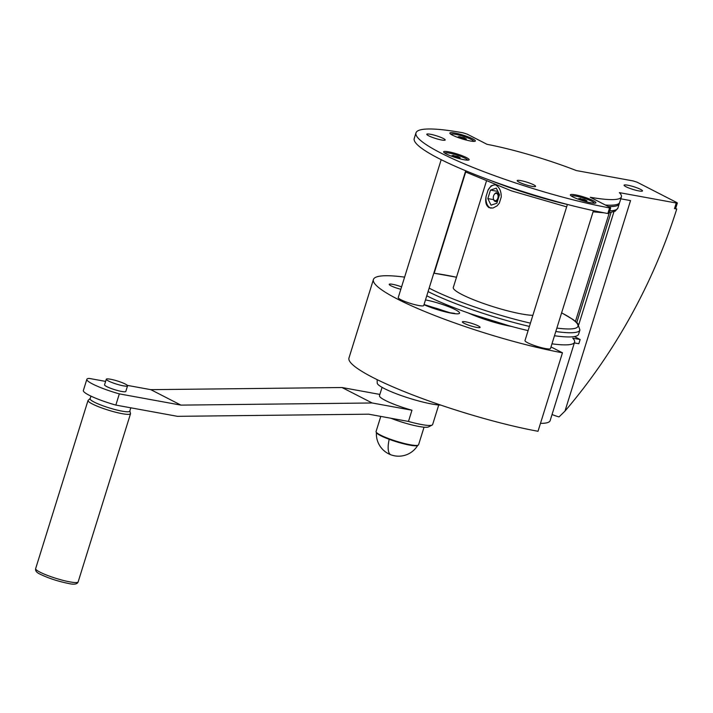 <?xml version="1.0" encoding="UTF-8"?>
<svg xmlns="http://www.w3.org/2000/svg" width="713" height="713" viewBox="0 0 713 713"><rect width="100%" height="100%" fill="white"/><g stroke="black" fill="none" stroke-linecap="round" stroke-linejoin="round"><path stroke-width="1.07" d="M382.07 387.337L379.468 395.679A29.679 4.323 17.3 0 0 385.27 400.385A29.679 4.323 17.3 0 0 411.962 410.233L372.159 402.979L180.95 405.118L119.329 393.87A29.679 4.323 -162.7 0 1 92.637 384.022A29.679 4.323 -162.7 0 1 86.843 379.316A29.679 4.323 -162.7 0 1 89.196 378.416L105.613 381.41M119.329 393.87L115.845 405.082L177.457 416.33L368.666 414.191L408.469 421.445L411.962 410.233M408.469 421.445A29.679 4.323 17.3 0 0 432.149 425.046A29.679 4.323 17.3 0 0 432.639 424.538L438.736 404.993M390.893 418.246A26.711 3.886 17.3 0 0 428.486 426.918L432.149 425.046M424.048 427.185L418.576 444.76A22.255 3.244 -162.7 0 1 418.201 445.144L417.497 445.5A21.684 3.155 -162.7 0 1 389.182 439.306A21.684 3.155 -162.7 0 1 376.544 432.746L376.161 432.051A22.255 3.244 -162.7 0 1 376.072 431.517L380.787 416.401M130.809 407.818L129.775 411.134A20.775 3.021 -162.7 0 1 115.871 409.779A20.775 3.021 -162.7 0 1 94.161 402.079A20.775 3.021 -162.7 0 1 90.105 398.781L90.934 396.116M418.201 445.144A22.255 3.244 -162.7 0 1 389.146 438.78A22.255 3.244 -162.7 0 1 376.161 432.051M379.86 394.423L342.026 387.524L372.159 402.979M342.026 387.524L150.817 389.663L127.36 385.385M150.817 389.663L180.95 405.118M127.547 385.84L125.8 391.446A11.132 1.622 -162.7 0 1 118.358 390.724A11.132 1.622 -162.7 0 1 106.727 386.598A11.132 1.622 -162.7 0 1 104.553 384.824L106.299 379.218A11.132 1.622 -162.7 0 1 113.741 379.949A11.132 1.622 -162.7 0 1 125.372 384.075A11.132 1.622 -162.7 0 1 127.547 385.84A11.132 1.622 -162.7 0 1 120.105 385.118A11.132 1.622 -162.7 0 1 108.474 380.992A11.132 1.622 -162.7 0 1 106.299 379.218M115.845 405.082A29.679 4.323 -162.7 0 1 89.152 395.234A29.679 4.323 -162.7 0 1 83.35 390.528L86.843 379.316M567.405 204.444L524.991 340.609A13.351 1.943 17.3 0 0 527.602 342.73A13.351 1.943 17.3 0 0 542.825 347.997A13.351 1.943 17.3 0 0 550.489 348.559L593.448 210.647M540.472 423.37A87.539 12.745 17.3 0 0 550.133 420.661L574.58 342.178A87.539 12.745 -162.7 0 0 572.744 338.167L580.132 339.522L578.822 343.728L574.348 342.908M580.132 339.522L574.384 336.572M552.058 414.485A8.904 1.292 -162.7 0 0 559.019 416.927L564.981 411.107A445.135 337.472 117.2 0 0 676.485 209.854L676.744 209.025L675.648 208.463M428.353 306.367A14.545 2.121 -162.7 0 1 428.566 306.412A14.545 2.121 -162.7 0 1 446.614 312.053M476.623 327.392A9.278 1.346 -162.7 0 1 467.14 324.629A9.278 1.346 -162.7 0 1 462.389 321.875A9.278 1.346 -162.7 0 1 465.865 321.866A9.278 1.346 -162.7 0 1 475.348 324.629A9.278 1.346 -162.7 0 1 480.099 327.383A9.278 1.346 -162.7 0 1 476.623 327.392M400.822 289.282A9.278 1.346 -162.7 0 1 389.209 284.344A9.278 1.346 -162.7 0 1 392.685 284.335A9.278 1.346 -162.7 0 1 401.571 286.867M404.61 277.125A123.153 17.932 17.3 0 0 373.416 279.523A123.153 17.932 17.3 0 0 436.454 316.171A123.153 17.932 17.3 0 0 562.459 352.792L550.997 346.919M574.58 342.178A87.539 12.745 -162.7 0 1 551.96 343.826M441.187 159.685L398.237 297.579A13.351 1.943 17.3 0 0 400.849 299.692A13.351 1.943 17.3 0 0 414.806 304.647A13.351 1.943 17.3 0 0 423.736 305.521L465.705 170.772M373.416 279.523L348.969 358.006A123.153 17.932 17.3 0 0 412.007 394.663A123.153 17.932 17.3 0 0 538.012 431.276L562.459 352.792M377.132 379.628L377.213 383.095A35.614 5.187 17.3 0 0 384.209 388.496A35.614 5.187 17.3 0 0 440.821 405.109M486.328 181.441L453.299 287.491A44.509 6.479 17.3 0 0 461.988 294.558A44.509 6.479 17.3 0 0 532.861 315.333M491.025 208.205A11.871 7.549 100.3 0 1 486.088 196.396C485.072 201.931 486.061 205.683 489.056 207.661L492.924 208.062L497.059 205.879L499.314 203.178L501.266 196.913C501.203 191.182 499.465 187.296 496.043 185.237M486.088 196.396L488.04 190.13A11.871 7.549 100.3 0 1 495.063 184.899M494.769 184.792L491.132 185.808L488.04 190.13M487.835 198.588L491.034 205.157L496.872 203.223L499.519 194.729L496.319 188.161L490.482 190.086L487.835 198.588L493.654 199.649M490.482 190.086L497.924 191.449M499.145 195.923A4.447 2.825 -79.7 0 0 497.576 192.92A4.447 2.825 -79.7 0 0 497.068 192.751A4.447 2.825 -79.7 0 0 494.43 194.221A4.447 2.825 -79.7 0 0 494.296 194.426M493.476 198.954A4.447 2.825 -79.7 0 0 493.521 199.194A4.447 2.825 -79.7 0 0 494.956 201.333A4.447 2.825 -79.7 0 0 495.473 201.512A4.447 2.825 -79.7 0 0 497.71 200.549M496.801 193.526A3.708 2.362 -79.7 0 0 494.171 194.604A3.708 2.362 -79.7 0 0 493.414 198.749A3.708 2.362 -79.7 0 0 494.617 200.531A3.708 2.362 -79.7 0 0 497.861 198.134A3.708 2.362 -79.7 0 0 496.801 193.526M528.101 330.627A89.027 12.959 -162.7 0 1 426.766 295.788M555.792 331.527A89.027 12.959 -162.7 0 0 579.927 330.003L578.617 334.21A89.027 12.959 -162.7 0 1 554.482 335.734M619.294 203.125A89.027 12.959 -162.7 0 1 619.214 203.865A89.027 12.959 -162.7 0 1 608.474 206.601M676.236 203.009L677.35 203.009L676.771 202.537L637.164 182.225L633.189 180.933L576.336 170.559A89.027 12.959 -162.7 0 0 487.024 144.32L467.193 134.151L463.218 132.85A126.121 18.36 17.3 0 0 415.982 132.876A126.121 18.36 17.3 0 0 440.616 152.903A126.121 18.36 17.3 0 0 609.579 207.911L610.685 207.911L610.105 207.438L590.275 197.269A89.027 12.959 -162.7 0 0 621.397 196.859A89.027 12.959 -162.7 0 0 619.383 192.635L676.236 203.009L674.489 208.615L676.744 209.025M620.782 198.82L630.542 200.594L564.981 411.107M621.397 196.859L619.65 202.465A89.027 12.959 -162.7 0 1 605.444 205.05M677.35 203.009L675.603 208.615L674.489 208.615M415.982 132.876L414.235 138.482A126.121 18.36 17.3 0 0 438.869 158.509A126.121 18.36 17.3 0 0 607.832 213.517L608.947 213.517L610.685 207.911M531.978 186.36A9.643 1.408 -162.7 0 1 522.112 183.491A9.643 1.408 -162.7 0 1 517.175 180.621A9.643 1.408 -162.7 0 1 520.784 180.621A9.643 1.408 -162.7 0 1 530.65 183.482A9.643 1.408 -162.7 0 1 535.588 186.36A9.643 1.408 -162.7 0 1 531.978 186.36M441.579 139.998A9.643 1.408 -162.7 0 1 431.713 137.128A9.643 1.408 -162.7 0 1 426.775 134.258A9.643 1.408 -162.7 0 1 430.385 134.258A9.643 1.408 -162.7 0 1 440.251 137.128A9.643 1.408 -162.7 0 1 445.188 139.998A9.643 1.408 -162.7 0 1 441.579 139.998M638.901 190.932A9.643 1.408 -162.7 0 1 629.035 188.072A9.643 1.408 -162.7 0 1 624.098 185.202A9.643 1.408 -162.7 0 1 627.707 185.193A9.643 1.408 -162.7 0 1 637.574 188.063A9.643 1.408 -162.7 0 1 642.511 190.932A9.643 1.408 -162.7 0 1 638.901 190.932M454.858 133.037A13.351 1.943 17.3 0 0 449.912 133.358A13.351 1.943 17.3 0 0 457.541 137.333A13.351 1.943 17.3 0 0 470.357 140.987A13.351 1.943 17.3 0 0 475.134 141.21A13.351 1.943 17.3 0 0 469.341 137.333A13.351 1.943 17.3 0 0 454.858 133.037M575.391 194.845A13.351 1.943 17.3 0 0 570.445 195.166A13.351 1.943 17.3 0 0 578.074 199.15A13.351 1.943 17.3 0 0 590.89 202.795A13.351 1.943 17.3 0 0 595.667 203.027A13.351 1.943 17.3 0 0 589.874 199.141A13.351 1.943 17.3 0 0 575.391 194.845M448.637 151.807A13.351 1.943 17.3 0 0 443.691 152.127A13.351 1.943 17.3 0 0 451.329 156.111A13.351 1.943 17.3 0 0 464.136 159.757A13.351 1.943 17.3 0 0 468.913 159.988A13.351 1.943 17.3 0 0 463.12 156.102A13.351 1.943 17.3 0 0 448.637 151.807M571.55 196.137L571.541 196.146A11.871 1.729 -162.7 0 1 571.55 196.137A11.871 1.729 -162.7 0 1 575.988 196.128A11.871 1.729 -162.7 0 1 588.136 199.658A11.871 1.729 -162.7 0 1 594.214 203.196A11.871 1.729 -162.7 0 1 594.205 203.205L594.214 203.196M586.942 200.816L584.455 199.542L578.822 198.508L585.364 200.941L586.942 200.816M580.391 198.392L580.141 199.194M584.455 199.542L584.125 200.585M444.796 153.108L444.796 153.099A11.871 1.729 -162.7 0 1 444.796 153.099A11.871 1.729 -162.7 0 1 449.243 153.09A11.871 1.729 -162.7 0 1 461.382 156.619A11.871 1.729 -162.7 0 1 467.461 160.158A11.871 1.729 -162.7 0 1 467.461 160.167L467.461 160.158M460.188 157.778L457.701 156.504L452.069 155.47L458.611 157.903L460.188 157.778M453.646 155.354L453.397 156.156M457.701 156.504L457.381 157.546M451.008 134.329L451.008 134.32A11.871 1.729 -162.7 0 1 451.008 134.32A11.871 1.729 -162.7 0 1 455.455 134.32A11.871 1.729 -162.7 0 1 467.603 137.85A11.871 1.729 -162.7 0 1 473.682 141.379A11.871 1.729 -162.7 0 1 473.673 141.388L473.682 141.379M466.409 138.999L463.922 137.725L458.29 136.7L460.767 137.974L466.409 138.999M459.858 136.575L459.609 137.377M463.922 137.725L463.593 138.777M389.182 439.306A22.255 7.54 110.3 0 0 390.902 454.805A22.255 22.255 0 0 0 417.72 445.384M129.855 410.848L130.532 413.674A22.255 3.244 -162.7 0 1 115.64 412.23A22.255 3.244 -162.7 0 1 92.378 403.977A22.255 3.244 -162.7 0 1 88.038 400.439L35.65 568.626C35.089 570.828 36.764 572.771 40.668 574.446C48.939 578.377 58.145 581.371 68.296 583.43C74.018 584.785 77.298 584.259 78.154 581.861A22.255 3.244 -162.7 0 1 63.261 580.418A22.255 3.244 -162.7 0 1 39.999 572.156A22.255 3.244 -162.7 0 1 35.65 568.626M576.79 322.499L611.059 212.465M575.48 321.349L609.33 212.67M613.929 211.761L578.751 324.709M575.106 336.429L574.963 336.875M425.483 299.923A22.255 3.244 -162.7 0 1 455.25 309.629A22.255 3.244 -162.7 0 1 451.231 313.159A22.255 3.244 -162.7 0 1 424.003 304.683M511.408 326.411A34.126 4.964 -162.7 0 1 510.802 326.296A34.126 4.964 -162.7 0 1 468.37 313.007M489.876 180.202A89.027 12.959 17.3 0 0 567.388 204.488M609.793 210.798A89.027 12.959 17.3 0 0 617.904 208.071L615.203 211.191L609.205 212.679M530.427 323.149A86.059 12.531 -162.7 0 1 430.438 288.801A86.059 12.531 -162.7 0 1 429.155 288.132M433.789 273.248A86.059 12.531 -162.7 0 1 445.866 275.12A86.059 12.531 -162.7 0 1 456.489 277.25M561.603 312.882A86.059 12.531 -162.7 0 1 556.862 328.087M529.411 326.42A89.027 12.959 -162.7 0 1 428.076 291.581M609.579 207.911L607.832 213.517M90.195 398.496L88.038 400.439M130.532 413.674L78.154 581.861M376.419 432.524A22.255 22.255 0 0 0 390.902 454.805M453.664 313.551L454.653 313.346L450.206 312.811L424.048 304.522M509.011 325.761L470.705 313.827M434.172 273.222L465.678 172.047M603.902 212.786L593.073 211.832M497.068 192.751L498.708 193.045M493.414 198.749L493.521 199.194M456.498 277.214L433.816 273.177M495.473 201.512L497.3 201.841M617.904 208.071L619.214 203.865M566.648 206.859L511.435 190.861L465.366 171.878M579.927 330.003L577.699 323.417L573.243 319.638L561.621 312.811"/></g></svg>
